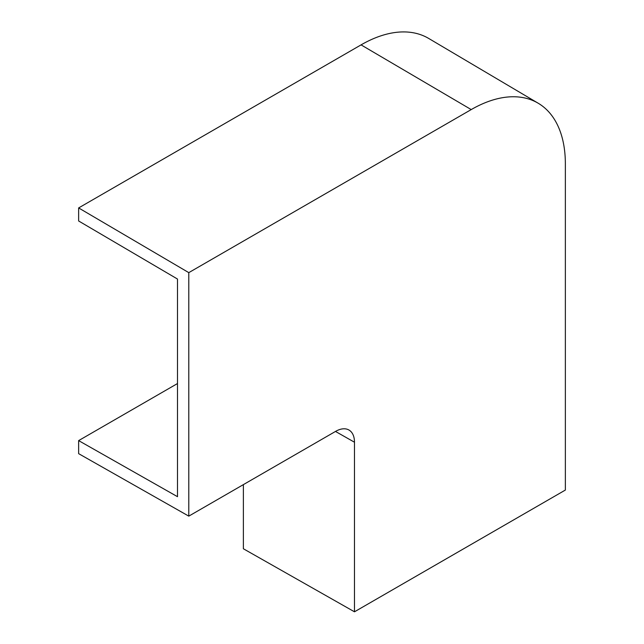 <?xml version="1.0" encoding="UTF-8"?>
<svg xmlns="http://www.w3.org/2000/svg" width="644" height="644" viewBox="0 0 644 644"><rect width="100%" height="100%" fill="white"/><g stroke="black" fill="none" stroke-linecap="round" stroke-linejoin="round"><path stroke-width="0.97" d="M335.653 431.351A26.629 15.376 -60 0 1 348.879 429.983A26.629 15.376 -60 0 1 354.482 442.219L354.482 611.8L565.36 490.052L565.36 163.938A133.139 76.869 120 0 0 538.191 103.225A133.139 76.869 120 0 0 471.215 109.585L188.789 272.637L188.789 516.134L335.653 431.351M243.376 484.626L243.376 548.76L354.482 611.8M188.789 516.134L78.64 453.658L78.64 440.609L177.494 496.685L177.494 279.045L78.64 220.981L78.64 207.932L188.789 272.637M538.191 103.225L428.727 38.463A134.499 77.65 120 0 0 361.067 44.879L78.64 207.932M177.494 383.542L78.64 440.609M354.482 442.219L335.484 431.44M471.215 109.585L361.067 44.879"/></g></svg>
